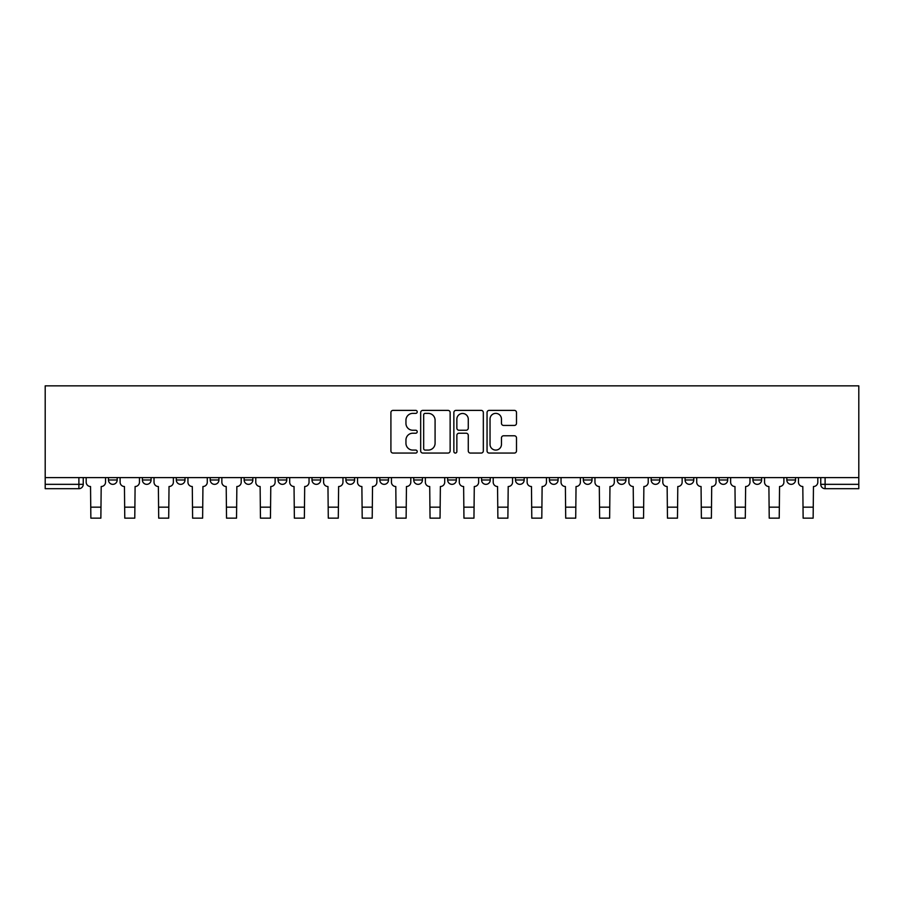 <?xml version="1.0" encoding="UTF-8"?>
<svg xmlns="http://www.w3.org/2000/svg" width="904" height="904" viewBox="0 0 904 904"><rect width="100%" height="100%" fill="white"/><g stroke="black" fill="none" stroke-linecap="round" stroke-linejoin="round"><path stroke-width="1.36" d="M417.219 411.874A1.492 1.492 0 0 0 415.716 410.382L393.048 410.382A2.136 2.136 0 0 0 390.912 412.518L390.912 450.938A2.136 2.136 0 0 0 393.048 453.062L415.716 453.062A1.492 1.492 0 0 0 417.219 451.571A1.492 1.492 0 0 0 415.716 450.079L412.789 450.079A6.825 6.825 0 0 1 405.952 443.254L405.952 440.045A6.825 6.825 0 0 1 412.789 433.219L415.716 433.219A1.492 1.492 0 0 0 417.219 431.728A1.492 1.492 0 0 0 415.716 430.236L412.789 430.236A6.825 6.825 0 0 1 405.952 423.4L405.952 420.202A6.825 6.825 0 0 1 412.789 413.377L415.716 413.377A1.492 1.492 0 0 0 417.219 411.874M786.83 479.99L786.83 477.606L786.83 479.99A4.35 4.35 0 0 0 791.181 484.341A4.35 4.35 0 0 1 786.83 479.99L795.531 479.99A4.35 4.35 0 0 1 791.181 484.341M685.074 477.606L685.074 479.99L693.775 479.99A4.35 4.35 0 0 1 689.424 484.341A4.35 4.35 0 0 1 685.074 479.99L685.074 477.606M651.162 477.606L651.162 479.99L659.852 479.99A4.35 4.35 0 0 1 655.513 484.341A4.35 4.35 0 0 1 651.162 479.99L651.162 477.606M447.649 477.606L447.649 479.99L456.351 479.99A4.35 4.35 0 0 1 452 484.341A4.35 4.35 0 0 1 447.649 479.99L447.649 477.606M413.738 477.606L413.738 479.99L422.428 479.99A4.35 4.35 0 0 1 418.077 484.341A4.35 4.35 0 0 1 413.738 479.99L413.738 477.606M244.148 479.99L244.148 477.606L244.148 479.99A4.35 4.35 0 0 0 248.487 484.341A4.35 4.35 0 0 1 244.148 479.99L252.837 479.99A4.35 4.35 0 0 1 248.487 484.341M210.225 477.606L210.225 479.99L218.926 479.99A4.35 4.35 0 0 1 214.576 484.341A4.35 4.35 0 0 1 210.225 479.99L210.225 477.606M176.303 477.606L176.303 479.99L185.004 479.99A4.35 4.35 0 0 1 180.653 484.341A4.35 4.35 0 0 1 176.303 479.99L176.303 477.606M142.391 479.99L142.391 477.606L142.391 479.99A4.35 4.35 0 0 0 146.742 484.341A4.35 4.35 0 0 1 142.391 479.99L151.081 479.99A4.35 4.35 0 0 1 146.742 484.341A4.35 4.35 0 0 0 151.081 479.99A4.35 4.35 0 0 1 146.742 484.341M108.469 479.99L108.469 477.606L108.469 479.99A4.35 4.35 0 0 0 112.819 484.341A4.35 4.35 0 0 1 108.469 479.99L117.17 479.99A4.35 4.35 0 0 1 112.819 484.341A4.35 4.35 0 0 0 117.17 479.99A4.35 4.35 0 0 1 112.819 484.341M514.376 425.434A2.136 2.136 0 0 0 516.5 423.298L516.5 412.518A2.136 2.136 0 0 0 514.376 410.382L489.188 410.382A2.136 2.136 0 0 0 487.053 412.518L487.053 450.938A2.136 2.136 0 0 0 489.188 453.062L514.376 453.062A2.136 2.136 0 0 0 516.5 450.938L516.5 437.909A2.136 2.136 0 0 0 514.376 435.784L503.596 435.784A2.136 2.136 0 0 0 501.46 437.909L501.46 444.372A5.706 5.706 0 0 1 495.754 450.079A5.706 5.706 0 0 1 490.036 444.372L490.036 419.083A5.706 5.706 0 0 1 495.754 413.377A5.706 5.706 0 0 1 501.46 419.083L501.46 423.298A2.136 2.136 0 0 0 503.596 425.434L514.376 425.434M858.8 477.606L45.2 477.606L45.2 385.85L858.8 385.85L858.8 488.691L825.103 488.691A4.35 4.35 0 0 1 820.753 484.341L858.8 484.341M450.135 412.518A2.136 2.136 0 0 0 448 410.382L422.812 410.382A2.136 2.136 0 0 0 420.676 412.518L420.676 450.938A2.136 2.136 0 0 0 422.812 453.062L448 453.062A2.136 2.136 0 0 0 450.135 450.938L450.135 412.518M456 410.382L481.188 410.382A2.136 2.136 0 0 1 483.324 412.518L483.324 450.938A2.136 2.136 0 0 1 481.188 453.062L470.408 453.062A2.136 2.136 0 0 1 468.272 450.938L468.272 435.355A2.136 2.136 0 0 0 466.136 433.219L458.995 433.219A2.136 2.136 0 0 0 456.859 435.355L456.859 451.571A1.492 1.492 0 0 1 455.356 453.062A1.492 1.492 0 0 1 453.864 451.571L453.864 412.518A2.136 2.136 0 0 1 456 410.382M820.753 477.606L820.753 484.341M83.247 477.606L83.247 484.341A4.35 4.35 0 0 1 78.897 488.691L45.2 488.691L45.2 484.341L83.247 484.341A4.35 4.35 0 0 1 78.897 488.691A4.35 4.35 0 0 0 83.247 484.341M45.2 477.606L45.2 484.341M795.531 477.606L795.531 479.99L795.531 477.606M761.609 477.606L761.609 479.99A4.35 4.35 0 0 1 757.258 484.341A4.35 4.35 0 0 1 752.919 479.99L761.609 479.99L761.609 477.606M752.919 477.606L752.919 479.99M727.697 477.606L727.697 479.99A4.35 4.35 0 0 1 723.347 484.341A4.35 4.35 0 0 1 718.996 479.99L727.697 479.99A4.35 4.35 0 0 1 723.347 484.341A4.35 4.35 0 0 0 727.697 479.99M718.996 477.606L718.996 479.99M693.775 477.606L693.775 479.99L693.775 477.606M659.852 477.606L659.852 479.99L659.852 477.606M625.941 477.606L625.941 479.99A4.35 4.35 0 0 1 621.59 484.341A4.35 4.35 0 0 1 617.24 479.99L625.941 479.99M617.24 477.606L617.24 479.99M592.018 477.606L592.018 479.99A4.35 4.35 0 0 1 587.668 484.341A4.35 4.35 0 0 1 583.329 479.99L592.018 479.99A4.35 4.35 0 0 1 587.668 484.341A4.35 4.35 0 0 0 592.018 479.99M583.329 477.606L583.329 479.99M558.107 477.606L558.107 479.99A4.35 4.35 0 0 1 553.756 484.341A4.35 4.35 0 0 1 549.406 479.99A4.35 4.35 0 0 0 553.756 484.341M549.406 477.606L549.406 479.99L558.107 479.99M524.184 477.606L524.184 479.99A4.35 4.35 0 0 1 519.834 484.341A4.35 4.35 0 0 1 515.483 479.99L524.184 479.99L524.184 477.606M515.483 477.606L515.483 479.99M490.262 477.606L490.262 479.99A4.35 4.35 0 0 1 485.923 484.341A4.35 4.35 0 0 1 481.572 479.99L490.262 479.99A4.35 4.35 0 0 1 485.923 484.341A4.35 4.35 0 0 0 490.262 479.99L490.262 477.606M481.572 477.606L481.572 479.99M456.351 477.606L456.351 479.99M422.428 477.606L422.428 479.99L422.428 477.606M388.517 477.606L388.517 479.99A4.35 4.35 0 0 1 384.166 484.341A4.35 4.35 0 0 1 379.816 479.99L388.517 479.99L388.517 477.606M379.816 477.606L379.816 479.99M354.594 477.606L354.594 479.99A4.35 4.35 0 0 1 350.243 484.341A4.35 4.35 0 0 1 345.893 479.99L354.594 479.99M345.893 477.606L345.893 479.99M320.671 477.606L320.671 479.99A4.35 4.35 0 0 1 316.332 484.341A4.35 4.35 0 0 1 311.982 479.99A4.35 4.35 0 0 0 316.332 484.341M311.982 477.606L311.982 479.99L320.671 479.99M286.76 477.606L286.76 479.99A4.35 4.35 0 0 1 282.41 484.341A4.35 4.35 0 0 1 278.059 479.99A4.35 4.35 0 0 0 282.41 484.341A4.35 4.35 0 0 0 286.76 479.99A4.35 4.35 0 0 1 282.41 484.341M278.059 477.606L278.059 479.99L286.76 479.99M252.837 477.606L252.837 479.99M218.926 477.606L218.926 479.99A4.35 4.35 0 0 1 214.576 484.341A4.35 4.35 0 0 0 218.926 479.99L218.926 477.606M185.004 477.606L185.004 479.99A4.35 4.35 0 0 1 180.653 484.341A4.35 4.35 0 0 0 185.004 479.99L185.004 477.606M151.081 477.606L151.081 479.99L151.081 477.606M117.17 477.606L117.17 479.99L117.17 477.606M425.162 413.377A1.492 1.492 0 0 0 423.671 414.868L423.671 448.587A1.492 1.492 0 0 0 425.162 450.079L428.259 450.079A6.825 6.825 0 0 0 435.084 443.254L435.084 420.202A6.825 6.825 0 0 0 428.259 413.377L425.162 413.377M468.272 419.185A5.706 5.706 0 0 0 462.565 413.478A5.706 5.706 0 0 0 456.859 419.185L456.859 428.101A2.136 2.136 0 0 0 458.995 430.236L466.136 430.236A2.136 2.136 0 0 0 468.272 428.101L468.272 419.185M86.185 477.606L86.185 482.171A4.35 4.35 139.8 0 0 90.536 486.521L90.863 518.15L100.864 518.15L101.191 486.521A4.35 4.35 139.8 0 0 105.531 482.171L105.531 477.606M90.863 518.15L100.864 518.15L90.863 518.15M120.108 477.606L120.108 482.171A4.35 4.35 139.8 0 0 124.447 486.521L124.775 518.15L134.775 518.15L135.103 486.521A4.35 4.35 139.8 0 0 139.453 482.171L139.453 477.606M124.775 518.15L134.775 518.15L124.775 518.15M154.019 477.606L154.019 482.171A4.35 4.35 139.8 0 0 158.369 486.521L158.697 518.15L168.698 518.15L169.025 486.521A4.35 4.35 139.8 0 0 173.376 482.171L173.376 477.606M158.697 518.15L168.698 518.15L158.697 518.15M187.942 477.606L187.942 482.171A4.35 4.35 139.8 0 0 192.292 486.521L192.608 518.15L202.62 518.15L202.937 486.521A4.35 4.35 139.8 0 0 207.287 482.171L207.287 477.606M192.608 518.15L202.62 518.15L192.608 518.15M221.853 477.606L221.853 482.171A4.35 4.35 139.8 0 0 226.203 486.521L226.531 518.15L236.532 518.15L236.859 486.521A4.35 4.35 139.8 0 0 241.21 482.171L241.21 477.606M226.531 518.15L236.532 518.15L226.531 518.15M255.775 477.606L255.775 482.171A4.35 4.35 139.8 0 0 260.126 486.521L260.454 518.15L270.454 518.15L270.782 486.521A4.35 4.35 139.8 0 0 275.121 482.171L275.121 477.606M260.454 518.15L270.454 518.15L260.454 518.15M289.698 477.606L289.698 482.171A4.35 4.35 139.8 0 0 294.037 486.521L294.365 518.15L304.365 518.15L304.693 486.521A4.35 4.35 139.8 0 0 309.044 482.171L309.044 477.606M294.365 518.15L304.365 518.15L294.365 518.15M323.609 477.606L323.609 482.171A4.35 4.35 139.8 0 0 327.96 486.521L328.288 518.15L338.288 518.15L338.616 486.521A4.35 4.35 139.8 0 0 342.966 482.171L342.966 477.606M328.288 518.15L338.288 518.15L328.288 518.15M357.532 477.606L357.532 482.171A4.35 4.35 139.8 0 0 361.882 486.521L362.199 518.15L372.211 518.15L372.527 486.521A4.35 4.35 139.8 0 0 376.878 482.171L376.878 477.606M362.199 518.15L372.211 518.15L362.199 518.15M391.443 477.606L391.443 482.171A4.35 4.35 139.8 0 0 395.794 486.521L396.121 518.15L406.122 518.15L406.45 486.521A4.35 4.35 139.8 0 0 410.8 482.171L410.8 477.606M396.121 518.15L406.122 518.15L396.121 518.15M425.366 477.606L425.366 482.171A4.35 4.35 139.8 0 0 429.716 486.521L430.044 518.15L440.045 518.15L440.372 486.521A4.35 4.35 139.8 0 0 444.711 482.171L444.711 477.606M430.044 518.15L440.045 518.15L430.044 518.15M459.288 477.606L459.288 482.171A4.35 4.35 139.8 0 0 463.628 486.521L463.955 518.15L473.956 518.15L474.284 486.521A4.35 4.35 139.8 0 0 478.634 482.171L478.634 477.606M463.955 518.15L473.956 518.15L463.955 518.15M493.2 477.606L493.2 482.171A4.35 4.35 139.8 0 0 497.55 486.521L497.878 518.15L507.878 518.15L508.206 486.521A4.35 4.35 139.8 0 0 512.557 482.171L512.557 477.606M497.878 518.15L507.878 518.15L497.878 518.15M527.122 477.606L527.122 482.171A4.35 4.35 139.8 0 0 531.473 486.521L531.789 518.15L541.801 518.15L542.117 486.521A4.35 4.35 139.8 0 0 546.468 482.171L546.468 477.606M531.789 518.15L541.801 518.15L531.789 518.15M561.034 477.606L561.034 482.171A4.35 4.35 139.8 0 0 565.384 486.521L565.712 518.15L575.712 518.15L576.04 486.521A4.35 4.35 139.8 0 0 580.391 482.171L580.391 477.606M565.712 518.15L575.712 518.15L565.712 518.15M594.956 477.606L594.956 482.171A4.35 4.35 139.8 0 0 599.307 486.521L599.634 518.15L609.635 518.15L609.963 486.521A4.35 4.35 139.8 0 0 614.302 482.171L614.302 477.606M599.634 518.15L609.635 518.15L599.634 518.15M628.879 477.606L628.879 482.171A4.35 4.35 139.8 0 0 633.218 486.521L633.546 518.15L643.546 518.15L643.874 486.521A4.35 4.35 139.8 0 0 648.224 482.171L648.224 477.606M633.546 518.15L643.546 518.15L633.546 518.15M662.79 477.606L662.79 482.171A4.35 4.35 139.8 0 0 667.141 486.521L667.468 518.15L677.469 518.15L677.797 486.521A4.35 4.35 139.8 0 0 682.147 482.171L682.147 477.606M667.468 518.15L677.469 518.15L667.468 518.15M696.713 477.606L696.713 482.171A4.35 4.35 139.8 0 0 701.063 486.521L701.38 518.15L711.391 518.15L711.708 486.521A4.35 4.35 139.8 0 0 716.058 482.171L716.058 477.606M701.38 518.15L711.391 518.15L701.38 518.15M730.624 477.606L730.624 482.171A4.35 4.35 139.8 0 0 734.975 486.521L735.302 518.15L745.303 518.15L745.63 486.521A4.35 4.35 139.8 0 0 749.981 482.171L749.981 477.606M735.302 518.15L745.303 518.15L735.302 518.15M764.547 477.606L764.547 482.171A4.35 4.35 139.8 0 0 768.897 486.521L769.225 518.15L779.225 518.15L779.553 486.521A4.35 4.35 139.8 0 0 783.892 482.171L783.892 477.606M769.225 518.15L779.225 518.15L769.225 518.15M798.469 477.606L798.469 482.171A4.35 4.35 139.8 0 0 802.808 486.521L803.136 518.15L813.137 518.15L813.464 486.521A4.35 4.35 139.8 0 0 817.815 482.171L817.815 477.606M803.136 518.15L813.137 518.15L803.136 518.15M78.897 477.606L78.897 488.691M825.103 477.606L825.103 488.691M90.863 507.167L100.864 507.167M124.775 507.167L134.775 507.167M158.697 507.167L168.698 507.167M192.608 507.167L202.62 507.167M226.531 507.167L236.532 507.167M260.454 507.167L270.454 507.167M294.365 507.167L304.365 507.167M328.288 507.167L338.288 507.167M362.199 507.167L372.211 507.167M396.121 507.167L406.122 507.167M430.044 507.167L440.045 507.167M463.955 507.167L473.956 507.167M497.878 507.167L507.878 507.167M531.789 507.167L541.801 507.167M565.712 507.167L575.712 507.167M599.634 507.167L609.635 507.167M633.546 507.167L643.546 507.167M667.468 507.167L677.469 507.167M701.38 507.167L711.391 507.167M735.302 507.167L745.303 507.167M769.225 507.167L779.225 507.167M803.136 507.167L813.137 507.167"/></g></svg>
